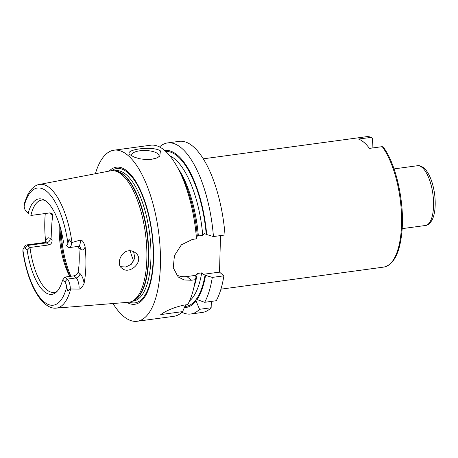 <?xml version="1.0" encoding="UTF-8"?>
<svg xmlns="http://www.w3.org/2000/svg" width="458" height="458" viewBox="0 0 458 458"><rect width="100%" height="100%" fill="white"/><g stroke="black" fill="none" stroke-linecap="round" stroke-linejoin="round"><path stroke-width="0.69" d="M382.23 146.652A65.769 25.293 82.3 0 1 401.592 218.34A65.769 25.293 82.3 0 1 383.867 267.077C393.84 264.638 399.857 252.89 401.906 231.834C404.803 203.232 396.239 164.084 383.231 147.058L382.23 146.652L369.446 148.386A65.769 25.293 -97.7 0 0 363.955 142.364A65.769 25.293 -97.7 0 0 358.391 139.026L371.696 137.343L366.188 136.73A65.769 25.293 82.3 0 1 371.175 137.291L372.394 138.43L372.125 148.026M211.327 301.398L211.149 307.742A86.322 33.199 82.3 0 1 202.384 312.43L190.797 314.005A86.322 33.199 82.3 0 1 181.941 312.27M159.521 146.949A86.322 33.199 82.3 0 1 167.599 142.925L179.187 141.35A86.322 33.199 82.3 0 1 225.027 234.977L213.439 236.551L206.69 234.536A79.194 30.457 -97.7 0 0 164.714 150.51M220.521 235.589L219.502 272.115L223.882 275.831A86.322 33.199 82.3 0 1 216.25 300.729L204.663 302.303L197.054 299.555A79.194 30.457 -97.7 0 0 205.545 275.384L203.077 274.342L201.686 272.876L197.301 273.472L195.812 275.327L195.692 276.271L196.15 276.661L195.366 279.695L191.295 280.25L184.099 279.947L178.242 277.01L173.256 267.804L174.429 255.65L181.385 244.818L192.44 239.397L196.505 238.847A86.322 33.199 -97.7 0 0 177.973 168.321A86.322 33.199 -97.7 0 0 164.514 150.333A86.322 33.199 -97.7 0 0 150.665 145.22L114.008 150.19A86.322 33.199 82.3 0 1 127.856 155.308A86.322 33.199 82.3 0 1 160.163 248.499A86.322 33.199 82.3 0 1 137.211 321.27A86.322 33.199 82.3 0 1 112.977 303.534M131.818 155.966A13.7 4.964 -178.4 0 1 131.635 155.096A13.7 4.964 -178.4 0 1 145.472 150.516A13.7 4.964 -178.4 0 1 159.029 155.863A13.7 4.964 -178.4 0 1 158.577 157.065M130.364 154.964C122.097 149.657 152.777 145.495 160.443 150.888L159.756 156.252L156.567 158.044L151.461 159.327L145.507 159.544L139.45 158.72L134.039 157.048L130.198 154.821M137.211 321.27L173.868 316.301A86.322 33.199 -97.7 0 0 182.633 311.612L160.735 314.577C166.426 310.547 174.069 307.398 183.664 305.148L187.734 304.599A86.322 33.199 -97.7 0 0 194.037 286.76A86.322 33.199 -97.7 0 0 195.366 279.695M95.379 173.742A86.322 33.199 82.3 0 1 114.008 150.19M211.149 307.742L199.562 309.31L196.047 300.946L196.047 298.759L197.054 299.555M185.524 304.896L182.633 311.612M223.882 275.831L212.294 277.399A86.322 33.199 82.3 0 1 204.663 302.303M212.294 277.399L205.545 275.384M195.446 275.768L195.692 276.271M194.037 286.76L195.177 281.618A79.194 30.457 -97.7 0 0 196.15 276.661M196.505 238.847L197.289 235.813A79.194 30.457 -97.7 0 0 180.441 172.969L177.973 168.321M199.562 309.31A86.322 33.199 82.3 0 1 190.797 314.005M184.397 307.553A79.194 30.457 -97.7 0 0 196.047 300.946M203.077 274.342L219.502 272.115M176.124 274.743A21.921 18.612 130.3 0 0 186.91 276.535L195.812 275.327M197.221 235.057L198.348 235.944L202.734 235.355L204.222 233.494L206.69 234.536M167.599 142.925A86.322 33.199 82.3 0 1 213.439 236.551M120.574 266.682L125.853 267.008L131.251 264.318L134.829 258.163L133.604 251.597M128.801 250.812C130.799 250.44 133.049 251.121 135.551 252.845C145.467 260.516 129.666 275.584 121.942 268.256C115.84 264.255 121.124 251.07 128.801 250.812L129.242 249.948M64.761 281.979L67.309 279.117L76.108 277.92A7.895 3.034 82.3 0 1 79.011 289.113L70.292 288.975A7.895 3.034 -97.7 0 0 67.309 279.117L64.899 277.073L62.569 280.124L64.761 281.979A5.181 1.992 82.3 0 1 66.656 287.057L67.773 291.065L70.292 288.975M70.664 289.032A62.414 24.005 -97.7 0 1 56.145 308.12C53.065 308.537 47.787 307.444 41.667 300.774C32.598 289.851 26.341 273.5 22.9 251.723L22.911 250.005A5.181 1.992 82.3 0 1 23.41 248.579A5.181 1.992 82.3 0 1 24.995 248.305L27.188 250.16L29.959 247.486L27.549 245.442A7.895 3.034 -97.7 0 0 26.283 244.973L45.107 242.419A7.895 3.034 82.3 0 1 46.373 242.889A4.111 3.492 130.3 0 0 50.243 238.549A12.005 4.614 -97.7 0 0 45.617 241.515L45.668 242.271M45.617 241.515A63.628 24.469 82.3 0 1 45.279 213.52M56.145 308.12L128.48 302.28A66.347 25.516 -97.7 0 0 131.778 301.427A66.347 25.516 -97.7 0 0 146.405 242.637A66.347 25.516 -97.7 0 0 121.822 174.664A66.347 25.516 -97.7 0 0 114.059 170.76A66.347 25.516 -97.7 0 0 110.653 170.817L39.371 184.454C36.325 184.86 31.453 187.305 27.268 195.606L24.457 203.1L24.137 206.163A59.128 22.74 82.3 0 1 46.934 191.524A59.128 22.74 82.3 0 1 67.881 243.209A5.181 1.992 82.3 0 1 65.792 244.91L68.208 247.102A7.895 3.034 -97.7 0 0 69.473 247.566A7.895 3.034 -97.7 0 0 71.585 242.626L69.038 239.414L67.881 243.209M71.585 242.626L80.385 240.038A7.895 3.034 82.3 0 1 78.272 246.375L79.56 246.604A4.111 3.492 130.3 0 1 80.66 249.226A12.005 4.614 -97.7 0 0 85.125 246.816C83.854 242.23 82.274 239.969 80.385 240.038M85.125 246.816A63.078 24.257 82.3 0 1 84.112 283.279A12.005 4.614 -97.7 0 0 79.978 273.581L78.129 272.018A46.584 17.919 -97.7 0 0 78.81 247.664L80.66 249.226M79.011 289.113C80.717 289.055 82.417 287.109 84.112 283.279M26.283 244.973A7.895 3.034 -97.7 0 0 25.127 245.854L23.41 248.579M62.569 280.124A48.17 18.526 82.3 0 1 56.094 292.341A48.17 18.526 82.3 0 1 27.188 250.16M24.995 248.305L27.549 245.442L46.373 242.889L48.794 244.938L29.959 247.486M29.993 247.486A46.584 17.919 -97.7 0 0 54.164 292.433A46.584 17.919 -97.7 0 0 57.158 291.311M64.899 277.073L73.692 275.876L76.108 277.92A4.111 3.492 -49.7 0 0 79.978 273.581M28.276 213.273A7.895 3.034 -97.7 0 0 28.362 213.354A7.895 3.034 -97.7 0 0 28.442 213.428L26.032 211.235A5.181 1.992 82.3 0 1 25.98 211.19A5.181 1.992 82.3 0 1 24.137 206.163M28.224 213.09A48.17 18.526 82.3 0 1 43.527 199.677A48.17 18.526 82.3 0 1 63.605 243.055M48.794 244.938C51.056 244.309 52.155 242.706 52.092 240.118L50.243 238.549M49.79 212.907A12.005 4.614 -97.7 0 0 50.924 214.195L52.773 215.758A46.584 17.919 -97.7 0 0 52.092 240.118M78.495 246.352L78.81 247.664M78.129 272.018C77.557 274.067 76.08 275.35 73.692 275.876M52.773 215.758L52.063 213.468L49.687 212.924L30.858 215.472M59.288 224.157A46.584 17.919 -97.7 0 0 69.513 275.882A46.584 17.919 -97.7 0 0 69.793 276.403M44.827 200.386A46.584 17.919 -97.7 0 0 41.644 200.106A46.584 17.919 -97.7 0 0 30.886 215.472M130.181 250.761A46.584 17.919 -97.7 0 0 133.742 261.232M109.136 171.109A69.164 26.598 82.3 0 1 127.41 171.292A69.164 26.598 82.3 0 1 153.556 255.701A69.164 26.598 82.3 0 1 126.94 302.406M422.184 167.531A30.142 11.593 82.3 0 1 433.468 200.072A30.142 11.593 82.3 0 1 425.453 225.485C428.23 225.25 430.617 223.052 432.615 218.89C433.978 215.689 434.808 211.756 435.1 207.09C435.529 199.161 434.613 191.249 432.341 183.366C430.703 177.859 428.602 173.479 426.037 170.227L423.885 167.994C421.291 166.065 419.11 165.315 417.353 165.744A30.142 11.593 82.3 0 1 422.184 167.531M184.86 306.459A78.1 30.039 -97.7 0 0 196.087 299.526M189.515 300.986A75.364 28.98 -97.7 0 0 201.686 272.876M196.442 299.04A78.1 30.039 -97.7 0 0 205.092 275M193.98 287A75.364 28.98 -97.7 0 0 197.301 273.472M186.91 276.535L191.295 280.25M198.348 235.944A75.364 28.98 -97.7 0 0 177.853 168.097M202.734 235.355A75.364 28.98 -97.7 0 0 169.826 155.806M206.232 234.147A78.1 30.039 -97.7 0 0 165.813 151.495M61.137 230.574A54.811 21.079 -97.7 0 0 70.881 276.254M71.969 242.471A62.414 24.005 -97.7 0 0 49.876 188.072A62.414 24.005 -97.7 0 0 39.371 184.454M66.656 287.057A59.128 22.74 82.3 0 1 43.859 301.696A59.128 22.74 82.3 0 1 22.911 250.005M68.208 247.102L65.792 244.91M26.032 211.235L28.442 213.428M50.735 212.913A4.111 3.492 -49.7 0 1 50.924 214.195M60.084 226.739A53.987 20.765 -97.7 0 0 69.971 276.38M132.213 301.232L133.249 301.095A65.797 25.305 -97.7 0 0 150.745 245.625A65.797 25.305 -97.7 0 0 126.122 174.59A65.797 25.305 -97.7 0 0 115.565 170.691L114.529 170.834M132.734 301.003A65.797 25.305 -97.7 0 0 148.358 243.667A65.797 25.305 -97.7 0 0 123.878 174.893A65.797 25.305 -97.7 0 0 115.095 170.914M129.482 302.148A67.784 26.072 -97.7 0 0 153.253 252.541A67.784 26.072 -97.7 0 0 127.645 172.54A67.784 26.072 -97.7 0 0 111.649 170.679M131.778 301.427L133.37 300.717A65.855 25.327 -97.7 0 0 147.894 242.362A65.855 25.327 -97.7 0 0 123.488 174.893A65.855 25.327 -97.7 0 0 115.782 171.023L114.059 170.76M220.933 289.175L383.867 267.077M203.255 158.829L366.188 136.73M402.153 228.645L425.453 225.485M394.052 168.905L417.353 165.744M25.98 211.19L28.362 213.354M45.107 242.419L46.292 241.853L45.834 243.049M69.473 247.566L78.272 246.375"/></g></svg>
